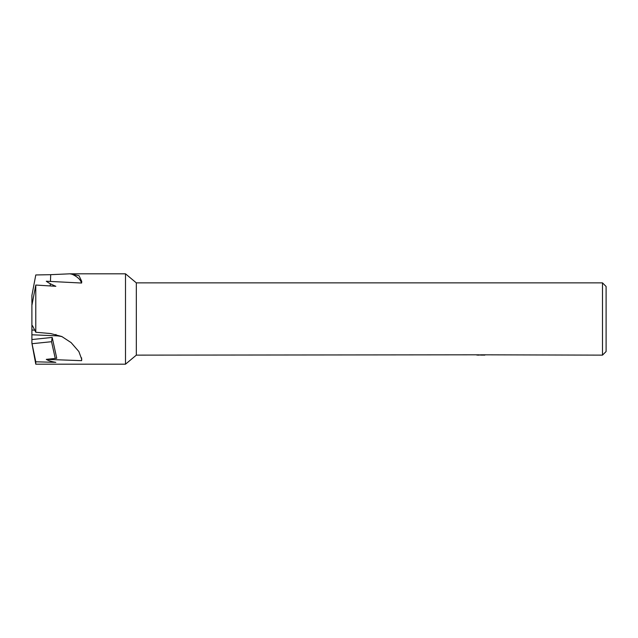 <?xml version="1.0" encoding="UTF-8"?>
<svg xmlns="http://www.w3.org/2000/svg" width="638" height="638" viewBox="0 0 638 638"><rect width="100%" height="100%" fill="white"/><g stroke="black" fill="none" stroke-linecap="round" stroke-linejoin="round"><path stroke-width="0.96" d="M479.369 354.808L136.333 355.135L125.495 364.186L125.495 273.814L136.333 282.865L602.487 282.865L606.1 286.478L606.1 351.522L602.487 355.135L480.382 354.808M136.333 355.135L136.333 282.865M480.382 355.023L476.833 355.063M478.723 355.135L477.95 355.135M602.487 355.135L602.487 282.865M479.369 354.999L484.138 355.023M484.816 355.055C479.401 355.071 479.401 355.095 484.816 355.111M35.784 364.186L31.9 343.212L31.9 339.552L52.188 337.43L56.75 358.277L46.303 359.361C48.201 360.59 51.375 361.579 55.833 362.352L35.784 361.794L35.784 364.186L125.495 364.186M35.792 361.794L31.9 343.132M55.259 358.428L51.534 341.713L32.012 343.707L31.9 342.973M50.442 281.438A25.408 1.898 -87.4 0 0 50.689 274.675L69.917 273.814L125.495 273.814M69.917 273.814L78.984 275.664L81.736 281.382L81.608 283.033L46.303 281.238C48.201 282.73 51.375 284.412 55.833 286.295L35.784 285.05L35.784 332.254L50.689 333.554L61.814 336.521L71.129 342.622L78.873 351.562L81.736 359.346L81.608 360.669L46.303 359.361M35.792 285.042L31.9 305.323M32.012 304.701L31.9 301.415L32.586 301.559M31.9 301.415L31.9 295.458L35.784 274.962L50.689 274.683M31.9 339.552L31.9 304.095M31.9 325.882L32.482 325.683L35.784 332.254M52.188 337.43L51.534 341.713M81.608 360.661L81.584 357.95A25.408 20.982 8.9 0 0 81.584 357.846M62.125 336.673A25.408 20.982 8.9 0 0 56.08 335.803L31.9 334.783M50.322 283.735A25.408 1.898 -87.4 0 1 50.195 285.936M71.129 273.83A33.878 14.857 -179.5 0 1 81.497 283.033M55.937 334.448A8.469 4.737 -0.5 0 1 56.08 335.803M31.9 330.029L35.218 330.165"/></g></svg>
